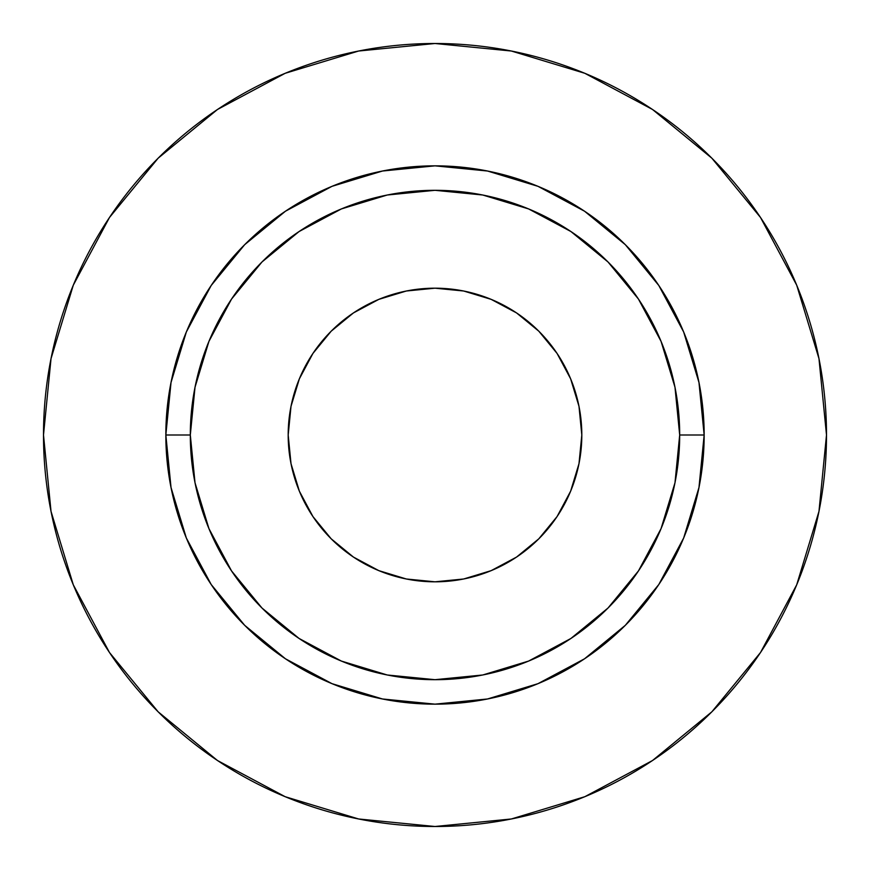 <?xml version="1.0" encoding="UTF-8"?>
<svg xmlns="http://www.w3.org/2000/svg" width="870" height="870" viewBox="0 0 870 870"><rect width="100%" height="100%" fill="white"/><g stroke="black" fill="none" stroke-linecap="round" stroke-linejoin="round"><path stroke-width="1.3" d="M581.812 435A146.812 146.812 0 0 1 435 581.812A146.812 146.812 0 0 1 288.188 435L291.004 406.355L299.367 378.82L312.928 353.437L331.187 331.187L353.437 312.928L378.82 299.367L406.355 291.004L435 288.188L463.645 291.004L491.18 299.367L516.562 312.928L538.813 331.187L557.072 353.437L570.633 378.82L578.996 406.355L581.812 435L578.996 463.645L570.633 491.18L557.072 516.562L538.813 538.813L516.562 557.072L491.18 570.633L463.645 578.996L435 581.812L406.355 578.996L378.82 570.633L353.437 557.072L331.187 538.813L312.928 516.562L299.367 491.18L291.004 463.645L288.188 435A146.812 146.812 0 0 1 435 288.188A146.812 146.812 0 0 1 581.812 435M679.688 435L704.156 435A269.156 269.156 0 0 1 435 704.156A269.156 269.156 0 0 1 165.844 435L190.312 435A244.687 244.687 0 0 1 435 190.312A244.687 244.687 0 0 1 679.688 435A244.687 244.687 0 0 1 435 679.688A244.687 244.687 0 0 1 190.312 435L195.01 482.741L208.941 528.634L231.55 570.938L261.979 608.021L299.062 638.449L341.366 661.059L387.259 674.989L435 679.688L482.741 674.989L528.634 661.059L570.938 638.449L608.021 608.021L638.449 570.938L661.059 528.634L674.989 482.741L679.688 435L674.989 387.259L661.059 341.366L638.449 299.062L608.021 261.979L570.938 231.55L528.634 208.941L482.741 195.01L435 190.312L387.259 195.01L341.366 208.941L299.062 231.55L261.979 261.979L231.55 299.062L208.941 341.366L195.01 387.259L190.312 435L165.844 435L171.02 382.495L186.332 332.003L211.203 285.469L244.677 244.677L285.469 211.203L332.003 186.332L382.495 171.02L435 165.844L487.504 171.02L537.997 186.332L584.531 211.203L625.323 244.677L658.797 285.469L683.668 332.003L698.98 382.495L704.156 435L698.98 487.504L683.668 537.997L658.797 584.531L625.323 625.323L584.531 658.797L537.997 683.668L487.504 698.98L435 704.156L382.495 698.98L332.003 683.668L285.469 658.797L244.677 625.323L211.203 584.531L186.332 537.997L171.02 487.504L165.844 435A269.156 269.156 0 0 1 435 165.844A269.156 269.156 0 0 1 704.156 435L679.688 435M43.5 435A391.5 391.5 0 0 1 435 43.5A391.5 391.5 0 0 1 826.5 435A391.5 391.5 0 0 1 435 826.5A391.5 391.5 0 0 1 43.5 435L51.026 511.375L73.297 584.825L109.479 652.511L158.166 711.834L217.489 760.521L285.175 796.702L358.625 818.974L435 826.5L511.375 818.974L584.825 796.702L652.511 760.521L711.834 711.834L760.521 652.511L796.702 584.825L818.974 511.375L826.5 435L818.974 358.625L796.702 285.175L760.521 217.489L711.834 158.166L652.511 109.479L584.825 73.297L511.375 51.026L435 43.5L358.625 51.026L285.175 73.297L217.489 109.479L158.166 158.166L109.479 217.489L73.297 285.175L51.026 358.625L43.5 435M760.521 217.489L711.834 158.166L652.609 109.555M217.489 109.479L158.166 158.166L109.555 217.391M109.479 652.511L158.166 711.834L217.391 760.445M652.511 760.521L711.834 711.834L760.445 652.609"/></g></svg>
